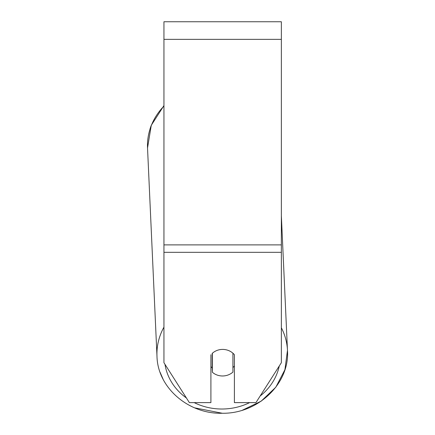 <?xml version="1.0" encoding="UTF-8"?>
<svg xmlns="http://www.w3.org/2000/svg" width="435" height="435" viewBox="0 0 435 435"><rect width="100%" height="100%" fill="white"/><g stroke="black" fill="none" stroke-linecap="round" stroke-linejoin="round"><path stroke-width="0.65" d="M232.921 353.215L232.921 372.088A14.676 13.3 -2.6 0 1 222.649 375.976A14.676 13.3 -2.6 0 1 212.378 372.257L212.378 353.258A14.676 13.3 -2.6 0 1 217.473 350.267A14.676 13.3 0 0 1 234.394 354.732L234.394 402.62L255.938 402.62L281.358 362.714L281.358 21.75L163.946 21.75L163.946 362.714L189.366 402.62L210.91 402.62L210.91 354.732M210.91 366.64A14.676 13.3 -2.6 0 0 212.182 367.912L212.378 372.257M234.394 365.965A14.676 13.3 -2.6 0 1 232.921 367.57M212.182 367.912L212.182 353.394M281.358 252.327L163.946 252.327M281.358 39.362L163.946 39.362M281.358 244.889L163.946 244.889M163.946 327.153A65.31 59.182 177.4 0 0 156.986 356.33C157.628 387.71 188.6 414.299 222.285 413.25C257.906 413.881 289.895 383.523 287.47 350.409A65.31 59.182 177.4 0 0 281.358 327.778M249.625 402.62A57.975 52.532 -2.6 0 1 222.367 409.014A57.975 52.532 -2.6 0 1 194.2 402.62M186.403 397.965A57.975 52.532 -2.6 0 1 164.985 364.351M156.986 356.33L147.53 147.96A65.31 59.182 -2.6 0 1 163.946 106.096M279.275 365.982A57.975 52.532 -2.6 0 1 260.146 396.013M147.53 147.96L151.271 125.302L163.946 105.585M281.358 215.695L287.47 350.409L284.92 369.685L275.823 387.204L261.196 401.146L242.583 410.123M151.054 125.873L150.086 128.673M222.285 413.25L194.652 407.851M163.092 379.2L160.14 372.371"/></g></svg>
